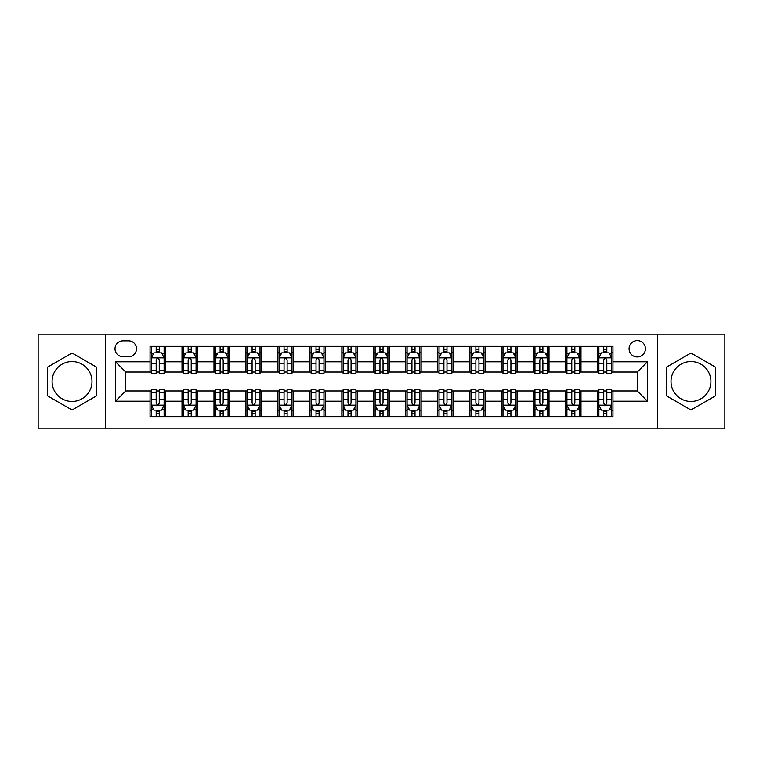 <?xml version="1.0" encoding="UTF-8"?>
<svg xmlns="http://www.w3.org/2000/svg" width="763" height="763" viewBox="0 0 763 763"><rect width="100%" height="100%" fill="white"/><g stroke="black" fill="none" stroke-linecap="round" stroke-linejoin="round"><path stroke-width="1.14" d="M690.963 361.548A19.952 19.952 0 0 0 671.011 381.5A19.952 19.952 0 0 0 690.963 401.452A19.952 19.952 0 0 0 710.916 381.5A19.952 19.952 0 0 0 690.963 361.548M637.258 340.575A8.183 8.183 0 0 0 629.074 348.767A8.183 8.183 0 0 0 637.258 356.95A8.183 8.183 0 0 0 645.441 348.767A8.183 8.183 0 0 0 637.258 340.575M72.037 401.452A19.952 19.952 0 0 1 52.084 381.5A19.952 19.952 0 0 1 72.037 361.548A19.952 19.952 0 0 1 91.989 381.5A19.952 19.952 0 0 1 72.037 401.452M657.716 428.816L724.85 428.816L724.85 334.184L657.716 334.184L657.716 428.816L105.284 428.816L105.284 334.184L38.15 334.184L38.15 428.816L105.284 428.816M122.929 356.693L128.556 356.693A7.926 7.926 0 0 0 136.491 348.767A7.926 7.926 0 0 0 128.556 340.832L122.929 340.832A7.926 7.926 0 0 0 115.003 348.767A7.926 7.926 0 0 0 122.929 356.693M657.716 334.184L105.284 334.184M150.044 401.195L115.518 401.195L115.518 361.805L150.044 361.805L150.044 372.039L125.742 372.039L125.742 390.961L150.044 390.961L150.044 416.665L612.956 416.665L612.956 390.961L637.258 390.961L637.258 372.039L612.956 372.039L612.956 361.805L647.482 361.805L647.482 401.195L612.956 401.195M612.956 361.805L612.956 346.335L150.044 346.335L150.044 361.805M597.61 346.335L597.61 372.039L598.888 372.039M603.752 372.039L606.823 372.039M611.678 372.039L612.956 372.039M597.61 372.039L579.708 372.039M565.641 346.335L565.641 372.039L566.919 372.039M571.783 372.039L574.854 372.039M565.641 372.039L547.739 372.039M533.671 346.335L533.671 372.039L534.949 372.039M539.813 372.039L542.884 372.039M533.671 372.039L515.769 372.039M501.701 346.335L501.701 372.039L502.979 372.039M507.843 372.039L510.914 372.039M501.701 372.039L483.799 372.039M469.731 346.335L469.731 372.039L471.009 372.039M475.874 372.039L478.945 372.039M469.731 372.039L451.83 372.039M437.762 346.335L437.762 372.039L439.049 372.039M443.904 372.039L446.975 372.039M437.762 372.039L419.86 372.039M405.792 346.335L405.792 372.039L407.08 372.039M411.934 372.039L415.005 372.039M405.792 372.039L387.89 372.039M373.832 346.335L373.832 372.039L375.11 372.039M379.964 372.039L383.036 372.039M373.832 372.039L355.92 372.039M341.862 346.335L341.862 372.039L343.14 372.039M347.995 372.039L351.066 372.039M341.862 372.039L323.951 372.039M309.892 346.335L309.892 372.039L311.17 372.039M316.025 372.039L319.096 372.039M309.892 372.039L291.991 372.039M277.923 346.335L277.923 372.039L279.201 372.039M284.055 372.039L287.126 372.039M277.923 372.039L260.021 372.039M245.953 346.335L245.953 372.039L247.231 372.039M252.086 372.039L255.157 372.039M245.953 372.039L228.051 372.039M213.983 346.335L213.983 372.039L215.261 372.039M220.116 372.039L223.187 372.039M213.983 372.039L196.081 372.039M182.014 346.335L182.014 372.039L183.292 372.039M188.146 372.039L191.217 372.039M182.014 372.039L164.112 372.039M150.044 372.039L151.322 372.039M156.177 372.039L159.248 372.039M150.044 390.961L151.322 390.961M156.177 390.961L159.248 390.961M164.112 390.961L165.39 390.961L165.39 416.665M183.292 390.961L165.39 390.961M188.146 390.961L191.217 390.961M196.081 390.961L197.359 390.961L197.359 416.665M215.261 390.961L197.359 390.961M220.116 390.961L223.187 390.961M228.051 390.961L229.329 390.961L229.329 416.665M247.231 390.961L229.329 390.961M252.086 390.961L255.157 390.961M260.021 390.961L261.299 390.961L261.299 416.665M279.201 390.961L261.299 390.961M284.055 390.961L287.126 390.961M291.991 390.961L293.269 390.961L293.269 416.665M311.17 390.961L293.269 390.961M316.025 390.961L319.096 390.961M323.951 390.961L325.238 390.961L325.238 416.665M343.14 390.961L325.238 390.961M347.995 390.961L351.066 390.961M355.92 390.961L357.208 390.961L357.208 416.665M375.11 390.961L357.208 390.961M379.964 390.961L383.036 390.961M387.89 390.961L389.168 390.961L389.168 416.665M407.08 390.961L389.168 390.961M411.934 390.961L415.005 390.961M419.86 390.961L421.138 390.961L421.138 416.665M439.049 390.961L421.138 390.961M443.904 390.961L446.975 390.961M451.83 390.961L453.108 390.961L453.108 416.665M471.009 390.961L453.108 390.961M475.874 390.961L478.945 390.961M483.799 390.961L485.077 390.961L485.077 416.665M502.979 390.961L485.077 390.961M507.843 390.961L510.914 390.961M515.769 390.961L517.047 390.961L517.047 416.665M534.949 390.961L517.047 390.961M539.813 390.961L542.884 390.961M547.739 390.961L549.017 390.961L549.017 416.665M566.919 390.961L549.017 390.961M571.783 390.961L574.854 390.961M579.708 390.961L580.986 390.961L580.986 416.665M598.888 390.961L580.986 390.961M603.752 390.961L606.823 390.961M611.678 390.961L612.956 390.961M165.39 346.335L165.39 372.039M150.044 352.725L151.322 352.725M156.177 352.725L159.248 352.725M164.112 352.725L165.39 352.725M150.044 410.275L151.322 410.275M156.177 410.275L159.248 410.275M164.112 410.275L165.39 410.275M182.014 390.961L182.014 416.665M197.359 346.335L197.359 372.039M182.014 352.725L183.292 352.725M188.146 352.725L191.217 352.725M196.081 352.725L197.359 352.725M182.014 410.275L183.292 410.275M188.146 410.275L191.217 410.275M196.081 410.275L197.359 410.275M213.983 390.961L213.983 416.665M213.983 410.275L215.261 410.275M220.116 410.275L223.187 410.275M228.051 410.275L229.329 410.275M229.329 346.335L229.329 372.039M213.983 352.725L215.261 352.725M220.116 352.725L223.187 352.725M228.051 352.725L229.329 352.725M245.953 390.961L245.953 416.665M245.953 410.275L247.231 410.275M252.086 410.275L255.157 410.275M260.021 410.275L261.299 410.275M261.299 346.335L261.299 372.039M245.953 352.725L247.231 352.725M252.086 352.725L255.157 352.725M260.021 352.725L261.299 352.725M277.923 390.961L277.923 416.665M277.923 410.275L279.201 410.275M284.055 410.275L287.126 410.275M291.991 410.275L293.269 410.275M293.269 346.335L293.269 372.039M277.923 352.725L279.201 352.725M284.055 352.725L287.126 352.725M291.991 352.725L293.269 352.725M309.892 390.961L309.892 416.665M309.892 410.275L311.17 410.275M316.025 410.275L319.096 410.275M323.951 410.275L325.238 410.275M325.238 346.335L325.238 372.039M309.892 352.725L311.17 352.725M316.025 352.725L319.096 352.725M323.951 352.725L325.238 352.725M341.862 390.961L341.862 416.665M341.862 410.275L343.14 410.275M347.995 410.275L351.066 410.275M355.92 410.275L357.208 410.275M357.208 346.335L357.208 372.039M341.862 352.725L343.14 352.725M347.995 352.725L351.066 352.725M355.92 352.725L357.208 352.725M373.832 390.961L373.832 416.665M373.832 410.275L375.11 410.275M379.964 410.275L383.036 410.275M387.89 410.275L389.168 410.275M389.168 346.335L389.168 372.039M373.832 352.725L375.11 352.725M379.964 352.725L383.036 352.725M387.89 352.725L389.168 352.725M405.792 390.961L405.792 416.665M405.792 410.275L407.08 410.275M411.934 410.275L415.005 410.275M419.86 410.275L421.138 410.275M421.138 346.335L421.138 372.039M405.792 352.725L407.08 352.725M411.934 352.725L415.005 352.725M419.86 352.725L421.138 352.725M437.762 390.961L437.762 416.665M437.762 410.275L439.049 410.275M443.904 410.275L446.975 410.275M451.83 410.275L453.108 410.275M453.108 346.335L453.108 372.039M437.762 352.725L439.049 352.725M443.904 352.725L446.975 352.725M451.83 352.725L453.108 352.725M469.731 390.961L469.731 416.665M469.731 410.275L471.009 410.275M475.874 410.275L478.945 410.275M483.799 410.275L485.077 410.275M485.077 346.335L485.077 372.039M469.731 352.725L471.009 352.725M475.874 352.725L478.945 352.725M483.799 352.725L485.077 352.725M501.701 390.961L501.701 416.665M501.701 410.275L502.979 410.275M507.843 410.275L510.914 410.275M515.769 410.275L517.047 410.275M517.047 346.335L517.047 372.039M501.701 352.725L502.979 352.725M507.843 352.725L510.914 352.725M515.769 352.725L517.047 352.725M533.671 390.961L533.671 416.665M533.671 410.275L534.949 410.275M539.813 410.275L542.884 410.275M547.739 410.275L549.017 410.275M549.017 346.335L549.017 372.039M533.671 352.725L534.949 352.725M539.813 352.725L542.884 352.725M547.739 352.725L549.017 352.725M565.641 390.961L565.641 416.665M565.641 410.275L566.919 410.275M571.783 410.275L574.854 410.275M579.708 410.275L580.986 410.275M580.986 346.335L580.986 372.039M565.641 352.725L566.919 352.725M571.783 352.725L574.854 352.725M579.708 352.725L580.986 352.725M597.61 390.961L597.61 416.665M597.61 410.275L598.888 410.275M603.752 410.275L606.823 410.275M611.678 410.275L612.956 410.275M597.61 352.725L598.888 352.725M603.752 352.725L606.823 352.725M611.678 352.725L612.956 352.725M125.742 372.039L115.518 361.805M125.742 390.961L115.518 401.195M647.482 361.805L637.258 372.039M647.482 401.195L637.258 390.961M72.037 409.998L96.72 395.749L96.72 367.251L72.037 353.002L47.354 367.251L47.354 395.749L72.037 409.998M715.646 367.251L690.963 353.002L666.28 367.251L666.28 395.749L690.963 409.998L715.646 395.749L715.646 367.251M159.248 349.654L156.177 349.654M164.112 370.37L159.248 370.37L159.248 373.574L164.112 373.574L164.112 357.971L161.556 352.859L153.878 352.859L151.322 357.971L151.322 373.574L156.177 373.574L156.177 370.37L151.322 370.37M151.322 357.971L151.322 346.335M164.112 357.971L164.112 346.335M156.177 352.859L156.177 346.335M159.248 346.335L159.248 352.859M159.248 370.37L159.248 359.888C158.227 357.914 157.207 357.914 156.177 359.888L156.177 370.37M156.177 413.346L159.248 413.346M151.322 392.63L156.177 392.63L156.177 389.426L151.322 389.426L151.322 405.029L153.878 410.141L161.556 410.141L164.112 405.029L164.112 389.426L159.248 389.426L159.248 392.63L164.112 392.63M164.112 405.029L164.112 416.665M151.322 405.029L151.322 416.665M159.248 410.141L159.248 416.665M156.177 416.665L156.177 410.141M156.177 392.63L156.177 403.112C157.207 405.086 158.227 405.086 159.248 403.112L159.248 392.63M191.217 349.654L188.146 349.654M196.081 370.37L191.217 370.37L191.217 373.574L196.081 373.574L196.081 357.971L193.525 352.859L185.848 352.859L183.292 357.971L183.292 373.574L188.146 373.574L188.146 370.37L183.292 370.37M183.292 357.971L183.292 346.335M196.081 357.971L196.081 346.335M188.146 352.859L188.146 346.335M191.217 346.335L191.217 352.859M191.217 370.37L191.217 359.888C190.197 357.914 189.176 357.914 188.146 359.888L188.146 370.37M223.187 349.654L220.116 349.654M228.051 370.37L223.187 370.37L223.187 373.574L228.051 373.574L228.051 357.971L225.486 352.859L217.817 352.859L215.261 357.971L215.261 373.574L220.116 373.574L220.116 370.37L215.261 370.37M215.261 357.971L215.261 346.335M228.051 357.971L228.051 346.335M220.116 352.859L220.116 346.335M223.187 346.335L223.187 352.859M223.187 370.37L223.187 359.888C222.167 357.914 221.146 357.914 220.116 359.888L220.116 370.37M255.157 349.654L252.086 349.654M260.021 370.37L255.157 370.37L255.157 373.574L260.021 373.574L260.021 357.971L257.455 352.859L249.787 352.859L247.231 357.971L247.231 373.574L252.086 373.574L252.086 370.37L247.231 370.37M247.231 357.971L247.231 346.335M260.021 357.971L260.021 346.335M252.086 352.859L252.086 346.335M255.157 346.335L255.157 352.859M255.157 370.37L255.157 359.888C254.136 357.914 253.116 357.914 252.086 359.888L252.086 370.37M188.146 413.346L191.217 413.346M183.292 392.63L188.146 392.63L188.146 389.426L183.292 389.426L183.292 405.029L185.848 410.141L193.525 410.141L196.081 405.029L196.081 389.426L191.217 389.426L191.217 392.63L196.081 392.63M196.081 405.029L196.081 416.665M183.292 405.029L183.292 416.665M191.217 410.141L191.217 416.665M188.146 416.665L188.146 410.141M188.146 392.63L188.146 403.112C189.167 405.086 190.197 405.086 191.217 403.112L191.217 392.63M220.116 413.346L223.187 413.346M215.261 392.63L220.116 392.63L220.116 389.426L215.261 389.426L215.261 405.029L217.817 410.141L225.486 410.141L228.051 405.029L228.051 389.426L223.187 389.426L223.187 392.63L228.051 392.63M228.051 405.029L228.051 416.665M215.261 405.029L215.261 416.665M223.187 410.141L223.187 416.665M220.116 416.665L220.116 410.141M220.116 392.63L220.116 403.112C221.136 405.086 222.167 405.086 223.187 403.112L223.187 392.63M252.086 413.346L255.157 413.346M247.231 392.63L252.086 392.63L252.086 389.426L247.231 389.426L247.231 405.029L249.787 410.141L257.455 410.141L260.021 405.029L260.021 389.426L255.157 389.426L255.157 392.63L260.021 392.63M260.021 405.029L260.021 416.665M247.231 405.029L247.231 416.665M255.157 410.141L255.157 416.665M252.086 416.665L252.086 410.141M252.086 392.63L252.086 403.112C253.106 405.086 254.136 405.086 255.157 403.112L255.157 392.63M287.126 349.654L284.055 349.654M291.991 370.37L287.126 370.37L287.126 373.574L291.991 373.574L291.991 357.971L289.425 352.859L281.757 352.859L279.201 357.971L279.201 373.574L284.055 373.574L284.055 370.37L279.201 370.37M279.201 357.971L279.201 346.335M291.991 357.971L291.991 346.335M284.055 352.859L284.055 346.335M287.126 346.335L287.126 352.859M287.126 370.37L287.126 359.888C286.106 357.914 285.085 357.914 284.055 359.888L284.055 370.37M284.055 413.346L287.126 413.346M279.201 392.63L284.055 392.63L284.055 389.426L279.201 389.426L279.201 405.029L281.757 410.141L289.425 410.141L291.991 405.029L291.991 389.426L287.126 389.426L287.126 392.63L291.991 392.63M291.991 405.029L291.991 416.665M279.201 405.029L279.201 416.665M287.126 410.141L287.126 416.665M284.055 416.665L284.055 410.141M284.055 392.63L284.055 403.112C285.076 405.086 286.106 405.086 287.126 403.112L287.126 392.63M319.096 349.654L316.025 349.654M323.951 370.37L319.096 370.37L319.096 373.574L323.951 373.574L323.951 357.971L321.395 352.859L313.727 352.859L311.17 357.971L311.17 373.574L316.025 373.574L316.025 370.37L311.17 370.37M311.17 357.971L311.17 346.335M323.951 357.971L323.951 346.335M316.025 352.859L316.025 346.335M319.096 346.335L319.096 352.859M319.096 370.37L319.096 359.888C318.076 357.914 317.055 357.914 316.025 359.888L316.025 370.37M351.066 349.654L347.995 349.654M355.92 370.37L351.066 370.37L351.066 373.574L355.92 373.574L355.92 357.971L353.364 352.859L345.696 352.859L343.14 357.971L343.14 373.574L347.995 373.574L347.995 370.37L343.14 370.37M343.14 357.971L343.14 346.335M355.92 357.971L355.92 346.335M347.995 352.859L347.995 346.335M351.066 346.335L351.066 352.859M351.066 370.37L351.066 359.888C350.045 357.914 349.025 357.914 347.995 359.888L347.995 370.37M383.036 349.654L379.964 349.654M387.89 370.37L383.036 370.37L383.036 373.574L387.89 373.574L387.89 357.971L385.334 352.859L377.666 352.859L375.11 357.971L375.11 373.574L379.964 373.574L379.964 370.37L375.11 370.37M375.11 357.971L375.11 346.335M387.89 357.971L387.89 346.335M379.964 352.859L379.964 346.335M383.036 346.335L383.036 352.859M383.036 370.37L383.036 359.888C382.015 357.914 380.995 357.914 379.964 359.888L379.964 370.37M415.005 349.654L411.934 349.654M419.86 370.37L415.005 370.37L415.005 373.574L419.86 373.574L419.86 357.971L417.304 352.859L409.636 352.859L407.08 357.971L407.08 373.574L411.934 373.574L411.934 370.37L407.08 370.37M407.08 357.971L407.08 346.335M419.86 357.971L419.86 346.335M411.934 352.859L411.934 346.335M415.005 346.335L415.005 352.859M415.005 370.37L415.005 359.888C413.985 357.914 412.955 357.914 411.934 359.888L411.934 370.37M446.975 349.654L443.904 349.654M451.83 370.37L446.975 370.37L446.975 373.574L451.83 373.574L451.83 357.971L449.273 352.859L441.605 352.859L439.049 357.971L439.049 373.574L443.904 373.574L443.904 370.37L439.049 370.37M439.049 357.971L439.049 346.335M451.83 357.971L451.83 346.335M443.904 352.859L443.904 346.335M446.975 346.335L446.975 352.859M446.975 370.37L446.975 359.888C445.954 357.914 444.924 357.914 443.904 359.888L443.904 370.37M316.025 413.346L319.096 413.346M311.17 392.63L316.025 392.63L316.025 389.426L311.17 389.426L311.17 405.029L313.727 410.141L321.395 410.141L323.951 405.029L323.951 389.426L319.096 389.426L319.096 392.63L323.951 392.63M323.951 405.029L323.951 416.665M311.17 405.029L311.17 416.665M319.096 410.141L319.096 416.665M316.025 416.665L316.025 410.141M316.025 392.63L316.025 403.112C317.046 405.086 318.076 405.086 319.096 403.112L319.096 392.63M347.995 413.346L351.066 413.346M343.14 392.63L347.995 392.63L347.995 389.426L343.14 389.426L343.14 405.029L345.696 410.141L353.364 410.141L355.92 405.029L355.92 389.426L351.066 389.426L351.066 392.63L355.92 392.63M355.92 405.029L355.92 416.665M343.14 405.029L343.14 416.665M351.066 410.141L351.066 416.665M347.995 416.665L347.995 410.141M347.995 392.63L347.995 403.112C349.015 405.086 350.045 405.086 351.066 403.112L351.066 392.63M379.964 413.346L383.036 413.346M375.11 392.63L379.964 392.63L379.964 389.426L375.11 389.426L375.11 405.029L377.666 410.141L385.334 410.141L387.89 405.029L387.89 389.426L383.036 389.426L383.036 392.63L387.89 392.63M387.89 405.029L387.89 416.665M375.11 405.029L375.11 416.665M383.036 410.141L383.036 416.665M379.964 416.665L379.964 410.141M379.964 392.63L379.964 403.112C380.985 405.086 382.005 405.086 383.036 403.112L383.036 392.63M411.934 413.346L415.005 413.346M407.08 392.63L411.934 392.63L411.934 389.426L407.08 389.426L407.08 405.029L409.636 410.141L417.304 410.141L419.86 405.029L419.86 389.426L415.005 389.426L415.005 392.63L419.86 392.63M419.86 405.029L419.86 416.665M407.08 405.029L407.08 416.665M415.005 410.141L415.005 416.665M411.934 416.665L411.934 410.141M411.934 392.63L411.934 403.112C412.955 405.086 413.975 405.086 415.005 403.112L415.005 392.63M443.904 413.346L446.975 413.346M439.049 392.63L443.904 392.63L443.904 389.426L439.049 389.426L439.049 405.029L441.605 410.141L449.273 410.141L451.83 405.029L451.83 389.426L446.975 389.426L446.975 392.63L451.83 392.63M451.83 405.029L451.83 416.665M439.049 405.029L439.049 416.665M446.975 410.141L446.975 416.665M443.904 416.665L443.904 410.141M443.904 392.63L443.904 403.112C444.924 405.086 445.945 405.086 446.975 403.112L446.975 392.63M478.945 349.654L475.874 349.654M483.799 370.37L478.945 370.37L478.945 373.574L483.799 373.574L483.799 357.971L481.243 352.859L473.575 352.859L471.009 357.971L471.009 373.574L475.874 373.574L475.874 370.37L471.009 370.37M471.009 357.971L471.009 346.335M483.799 357.971L483.799 346.335M475.874 352.859L475.874 346.335M478.945 346.335L478.945 352.859M478.945 370.37L478.945 359.888C477.924 357.914 476.894 357.914 475.874 359.888L475.874 370.37M475.874 413.346L478.945 413.346M471.009 392.63L475.874 392.63L475.874 389.426L471.009 389.426L471.009 405.029L473.575 410.141L481.243 410.141L483.799 405.029L483.799 389.426L478.945 389.426L478.945 392.63L483.799 392.63M483.799 405.029L483.799 416.665M471.009 405.029L471.009 416.665M478.945 410.141L478.945 416.665M475.874 416.665L475.874 410.141M475.874 392.63L475.874 403.112C476.894 405.086 477.915 405.086 478.945 403.112L478.945 392.63M510.914 349.654L507.843 349.654M515.769 370.37L510.914 370.37L510.914 373.574L515.769 373.574L515.769 357.971L513.213 352.859L505.545 352.859L502.979 357.971L502.979 373.574L507.843 373.574L507.843 370.37L502.979 370.37M502.979 357.971L502.979 346.335M515.769 357.971L515.769 346.335M507.843 352.859L507.843 346.335M510.914 346.335L510.914 352.859M510.914 370.37L510.914 359.888C509.894 357.914 508.864 357.914 507.843 359.888L507.843 370.37M507.843 413.346L510.914 413.346M502.979 392.63L507.843 392.63L507.843 389.426L502.979 389.426L502.979 405.029L505.545 410.141L513.213 410.141L515.769 405.029L515.769 389.426L510.914 389.426L510.914 392.63L515.769 392.63M515.769 405.029L515.769 416.665M502.979 405.029L502.979 416.665M510.914 410.141L510.914 416.665M507.843 416.665L507.843 410.141M507.843 392.63L507.843 403.112C508.864 405.086 509.884 405.086 510.914 403.112L510.914 392.63M542.884 349.654L539.813 349.654M547.739 370.37L542.884 370.37L542.884 373.574L547.739 373.574L547.739 357.971L545.183 352.859L537.514 352.859L534.949 357.971L534.949 373.574L539.813 373.574L539.813 370.37L534.949 370.37M534.949 357.971L534.949 346.335M547.739 357.971L547.739 346.335M539.813 352.859L539.813 346.335M542.884 346.335L542.884 352.859M542.884 370.37L542.884 359.888C541.864 357.914 540.833 357.914 539.813 359.888L539.813 370.37M539.813 413.346L542.884 413.346M534.949 392.63L539.813 392.63L539.813 389.426L534.949 389.426L534.949 405.029L537.514 410.141L545.183 410.141L547.739 405.029L547.739 389.426L542.884 389.426L542.884 392.63L547.739 392.63M547.739 405.029L547.739 416.665M534.949 405.029L534.949 416.665M542.884 410.141L542.884 416.665M539.813 416.665L539.813 410.141M539.813 392.63L539.813 403.112C540.833 405.086 541.854 405.086 542.884 403.112L542.884 392.63M574.854 349.654L571.783 349.654M579.708 370.37L574.854 370.37L574.854 373.574L579.708 373.574L579.708 357.971L577.152 352.859L569.475 352.859L566.919 357.971L566.919 373.574L571.783 373.574L571.783 370.37L566.919 370.37M566.919 357.971L566.919 346.335M579.708 357.971L579.708 346.335M571.783 352.859L571.783 346.335M574.854 346.335L574.854 352.859M574.854 370.37L574.854 359.888C573.833 357.914 572.803 357.914 571.783 359.888L571.783 370.37M571.783 413.346L574.854 413.346M566.919 392.63L571.783 392.63L571.783 389.426L566.919 389.426L566.919 405.029L569.475 410.141L577.152 410.141L579.708 405.029L579.708 389.426L574.854 389.426L574.854 392.63L579.708 392.63M579.708 405.029L579.708 416.665M566.919 405.029L566.919 416.665M574.854 410.141L574.854 416.665M571.783 416.665L571.783 410.141M571.783 392.63L571.783 403.112C572.803 405.086 573.824 405.086 574.854 403.112L574.854 392.63M606.823 349.654L603.752 349.654M611.678 370.37L606.823 370.37L606.823 373.574L611.678 373.574L611.678 357.971L609.122 352.859L601.444 352.859L598.888 357.971L598.888 373.574L603.752 373.574L603.752 370.37L598.888 370.37M598.888 357.971L598.888 346.335M611.678 357.971L611.678 346.335M603.752 352.859L603.752 346.335M606.823 346.335L606.823 352.859M606.823 370.37L606.823 359.888C605.793 357.914 604.773 357.914 603.752 359.888L603.752 370.37M603.752 413.346L606.823 413.346M598.888 392.63L603.752 392.63L603.752 389.426L598.888 389.426L598.888 405.029L601.444 410.141L609.122 410.141L611.678 405.029L611.678 389.426L606.823 389.426L606.823 392.63L611.678 392.63M611.678 405.029L611.678 416.665M598.888 405.029L598.888 416.665M606.823 410.141L606.823 416.665M603.752 416.665L603.752 410.141M603.752 392.63L603.752 403.112C604.773 405.086 605.793 405.086 606.823 403.112L606.823 392.63M182.014 401.195L165.39 401.195M182.014 361.805L165.39 361.805M213.983 361.805L197.359 361.805M213.983 401.195L197.359 401.195M245.953 361.805L229.329 361.805M245.953 401.195L229.329 401.195M277.923 361.805L261.299 361.805M277.923 401.195L261.299 401.195M309.892 361.805L293.269 361.805M309.892 401.195L293.269 401.195M341.862 361.805L325.238 361.805M341.862 401.195L325.238 401.195M373.832 361.805L357.208 361.805M373.832 401.195L357.208 401.195M405.792 361.805L389.168 361.805M405.792 401.195L389.168 401.195M437.762 361.805L421.138 361.805M437.762 401.195L421.138 401.195M469.731 361.805L453.108 361.805M469.731 401.195L453.108 401.195M501.701 361.805L485.077 361.805M501.701 401.195L485.077 401.195M533.671 361.805L517.047 361.805M533.671 401.195L517.047 401.195M565.641 361.805L549.017 361.805M565.641 401.195L549.017 401.195M597.61 361.805L580.986 361.805M597.61 401.195L580.986 401.195M164.045 357.847L151.389 357.847M151.322 353.164L153.725 353.164M161.708 353.164L164.112 353.164M156.177 363.512L151.322 363.512M164.112 363.512L159.248 363.512M159.248 351.285L156.177 351.285M151.389 405.153L164.045 405.153M164.112 409.836L161.708 409.836M153.725 409.836L151.322 409.836M159.248 399.488L164.112 399.488M151.322 399.488L156.177 399.488M156.177 411.715L159.248 411.715M196.015 357.847L183.358 357.847M183.292 353.164L185.695 353.164M193.678 353.164L196.081 353.164M188.146 363.512L183.292 363.512M196.081 363.512L191.217 363.512M191.217 351.285L188.146 351.285M227.984 357.847L215.328 357.847M215.261 353.164L217.665 353.164M225.648 353.164L228.051 353.164M220.116 363.512L215.261 363.512M228.051 363.512L223.187 363.512M223.187 351.285L220.116 351.285M259.954 357.847L247.288 357.847M247.231 353.164L249.635 353.164M257.617 353.164L260.021 353.164M252.086 363.512L247.231 363.512M260.021 363.512L255.157 363.512M255.157 351.285L252.086 351.285M183.358 405.153L196.015 405.153M196.081 409.836L193.678 409.836M185.695 409.836L183.292 409.836M191.217 399.488L196.081 399.488M183.292 399.488L188.146 399.488M188.146 411.715L191.217 411.715M215.328 405.153L227.984 405.153M228.051 409.836L225.648 409.836M217.665 409.836L215.261 409.836M223.187 399.488L228.051 399.488M215.261 399.488L220.116 399.488M220.116 411.715L223.187 411.715M247.288 405.153L259.954 405.153M260.021 409.836L257.617 409.836M249.635 409.836L247.231 409.836M255.157 399.488L260.021 399.488M247.231 399.488L252.086 399.488M252.086 411.715L255.157 411.715M291.924 357.847L279.258 357.847M279.201 353.164L281.604 353.164M289.578 353.164L291.991 353.164M284.055 363.512L279.201 363.512M291.991 363.512L287.126 363.512M287.126 351.285L284.055 351.285M279.258 405.153L291.924 405.153M291.991 409.836L289.578 409.836M281.604 409.836L279.201 409.836M287.126 399.488L291.991 399.488M279.201 399.488L284.055 399.488M284.055 411.715L287.126 411.715M323.894 357.847L311.228 357.847M311.17 353.164L313.574 353.164M321.547 353.164L323.951 353.164M316.025 363.512L311.17 363.512M323.951 363.512L319.096 363.512M319.096 351.285L316.025 351.285M355.863 357.847L343.197 357.847M343.14 353.164L345.544 353.164M353.517 353.164L355.92 353.164M347.995 363.512L343.14 363.512M355.92 363.512L351.066 363.512M351.066 351.285L347.995 351.285M387.833 357.847L375.167 357.847M375.11 353.164L377.513 353.164M385.487 353.164L387.89 353.164M379.964 363.512L375.11 363.512M387.89 363.512L383.036 363.512M383.036 351.285L379.964 351.285M419.803 357.847L407.137 357.847M407.08 353.164L409.483 353.164M417.456 353.164L419.86 353.164M411.934 363.512L407.08 363.512M419.86 363.512L415.005 363.512M415.005 351.285L411.934 351.285M451.772 357.847L439.106 357.847M439.049 353.164L441.453 353.164M449.426 353.164L451.83 353.164M443.904 363.512L439.049 363.512M451.83 363.512L446.975 363.512M446.975 351.285L443.904 351.285M311.228 405.153L323.894 405.153M323.951 409.836L321.547 409.836M313.574 409.836L311.17 409.836M319.096 399.488L323.951 399.488M311.17 399.488L316.025 399.488M316.025 411.715L319.096 411.715M343.197 405.153L355.863 405.153M355.92 409.836L353.517 409.836M345.544 409.836L343.14 409.836M351.066 399.488L355.92 399.488M343.14 399.488L347.995 399.488M347.995 411.715L351.066 411.715M375.167 405.153L387.833 405.153M387.89 409.836L385.487 409.836M377.513 409.836L375.11 409.836M383.036 399.488L387.89 399.488M375.11 399.488L379.964 399.488M379.964 411.715L383.036 411.715M407.137 405.153L419.803 405.153M419.86 409.836L417.456 409.836M409.483 409.836L407.08 409.836M415.005 399.488L419.86 399.488M407.08 399.488L411.934 399.488M411.934 411.715L415.005 411.715M439.106 405.153L451.772 405.153M451.83 409.836L449.426 409.836M441.453 409.836L439.049 409.836M446.975 399.488L451.83 399.488M439.049 399.488L443.904 399.488M443.904 411.715L446.975 411.715M483.742 357.847L471.076 357.847M471.009 353.164L473.422 353.164M481.396 353.164L483.799 353.164M475.874 363.512L471.009 363.512M483.799 363.512L478.945 363.512M478.945 351.285L475.874 351.285M471.076 405.153L483.742 405.153M483.799 409.836L481.396 409.836M473.422 409.836L471.009 409.836M478.945 399.488L483.799 399.488M471.009 399.488L475.874 399.488M475.874 411.715L478.945 411.715M515.712 357.847L503.046 357.847M502.979 353.164L505.383 353.164M513.365 353.164L515.769 353.164M507.843 363.512L502.979 363.512M515.769 363.512L510.914 363.512M510.914 351.285L507.843 351.285M503.046 405.153L515.712 405.153M515.769 409.836L513.365 409.836M505.383 409.836L502.979 409.836M510.914 399.488L515.769 399.488M502.979 399.488L507.843 399.488M507.843 411.715L510.914 411.715M547.672 357.847L535.016 357.847M534.949 353.164L537.352 353.164M545.335 353.164L547.739 353.164M539.813 363.512L534.949 363.512M547.739 363.512L542.884 363.512M542.884 351.285L539.813 351.285M535.016 405.153L547.672 405.153M547.739 409.836L545.335 409.836M537.352 409.836L534.949 409.836M542.884 399.488L547.739 399.488M534.949 399.488L539.813 399.488M539.813 411.715L542.884 411.715M579.642 357.847L566.985 357.847M566.919 353.164L569.322 353.164M577.305 353.164L579.708 353.164M571.783 363.512L566.919 363.512M579.708 363.512L574.854 363.512M574.854 351.285L571.783 351.285M566.985 405.153L579.642 405.153M579.708 409.836L577.305 409.836M569.322 409.836L566.919 409.836M574.854 399.488L579.708 399.488M566.919 399.488L571.783 399.488M571.783 411.715L574.854 411.715M611.611 357.847L598.955 357.847M598.888 353.164L601.292 353.164M609.275 353.164L611.678 353.164M603.752 363.512L598.888 363.512M611.678 363.512L606.823 363.512M606.823 351.285L603.752 351.285M598.955 405.153L611.611 405.153M611.678 409.836L609.275 409.836M601.292 409.836L598.888 409.836M606.823 399.488L611.678 399.488M598.888 399.488L603.752 399.488M603.752 411.715L606.823 411.715"/></g></svg>
